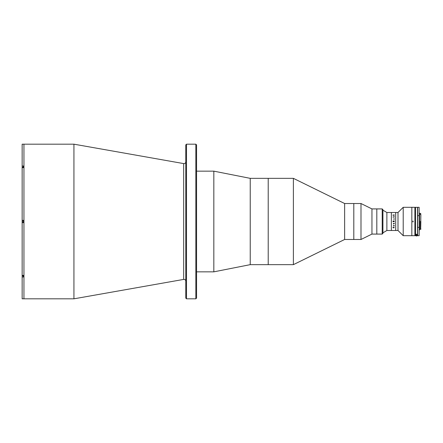 <?xml version="1.0" encoding="UTF-8"?>
<svg xmlns="http://www.w3.org/2000/svg" width="443" height="443" viewBox="0 0 443 443"><rect width="100%" height="100%" fill="white"/><g stroke="black" fill="none" stroke-linecap="round" stroke-linejoin="round"><path stroke-width="0.66" d="M185.778 281.183A1.8 1.8 0 0 0 183.662 279.411L73.937 298.82L73.937 144.18L23.407 144.18M185.778 161.817A1.8 1.8 0 0 1 183.662 163.589L73.937 144.18M195.845 144.18L196.565 144.9L196.565 298.1L195.845 298.82L195.845 144.18L186.497 144.18L186.497 298.82L195.845 298.82M186.497 298.82L185.778 298.1L185.778 144.9L186.497 144.18M73.937 298.82L23.95 298.82L23.95 144.18L23.95 298.82L23.407 298.82M382.204 234.087L382.204 208.913L382.924 209.633L382.924 233.367L382.204 234.087L371.954 234.087L360.995 239.48L344.632 239.48L293.388 264.654L293.388 178.346L250.234 178.346L213.825 171.153L196.565 171.153M293.388 264.654L268.214 264.654L268.214 178.346L268.214 264.654L250.234 264.654L250.234 178.346M344.632 239.48L344.632 203.52L293.388 178.346M360.995 239.48L360.995 203.52L353.802 203.52L353.802 239.48L353.802 203.52L344.632 203.52M371.954 234.087L371.954 208.913L360.995 203.52M382.204 208.913L376.81 208.913L376.81 234.087L376.81 208.913L371.954 208.913M23.407 144.191L22.15 144.191L22.15 166.02L23.407 166.02L23.407 167.648L22.15 167.648L22.15 220.348L23.407 220.348L23.407 222.652L22.15 222.652L22.15 275.352L23.407 275.352L23.407 275.889L22.466 275.889L22.466 275.352M23.407 298.809L22.15 298.809L22.15 276.98L23.407 276.98L23.407 275.352M22.51 222.652L22.51 220.348M22.15 220.348L22.15 222.652L22.15 220.348M22.15 166.02L22.15 167.648M22.15 275.352L22.15 276.98M22.327 220.647L22.327 222.353L22.327 220.647M22.327 221.24L22.327 222.021L22.327 221.24M22.466 167.648L22.466 167.111L23.407 167.111L23.407 167.648M250.234 264.654L213.825 271.847L213.825 171.153M213.825 271.847L196.565 271.847M414.897 235.704L414.897 207.296L414.897 235.704L411.84 235.704L411.84 207.296L403.213 207.296L397.997 212.507L397.997 230.493L386.877 230.493L386.877 212.507L382.924 210.17M386.877 230.493L382.924 232.83M397.997 212.507L391.374 212.507L391.374 230.493L391.374 212.507L386.877 212.507M414.897 207.296L411.84 207.296L411.84 235.704L403.213 235.704L403.213 207.296M397.997 230.493L403.213 235.704M395.688 230.493L395.688 212.507L395.688 230.493M393.312 227.353L393.035 227.591L393.633 227.824L394.226 227.597L393.893 227.353M394.226 227.597L393.916 227.325L394.276 227.602L393.633 227.923L392.98 227.575L393.301 227.325L393.035 227.591M394.226 225.825L393.772 225.587L394.226 225.825M393.683 225.98L393.633 225.498L394.259 225.476L394.065 226.08L393.716 225.587L393.605 226.03L393.417 225.747M393.002 215.215L394.259 214.866L394.259 215.281L393.002 215.281M393.002 217.064L394.259 216.627L394.259 217.136L393.002 217.064M393.556 219.052L394.259 218.731L394.259 219.268L393.556 219.052M393.002 221.267L394.259 220.847L393.628 221.306L394.259 221.356L394.259 221.688L393.002 221.688L393.295 220.919L393.622 221.184L394.259 220.847L393.628 221.306L394.259 221.356M394.148 223.787L393.439 223.986L393.417 223.527L394.259 223.189L394.259 223.499L393.473 223.538L394.148 223.787M394.259 225.476L394.065 226.08L393.716 225.587L393.594 225.93M394.276 227.602L393.633 227.923L392.98 227.37M394.259 221.688L393.002 221.688M393.578 221.417L393.052 221.317L393.578 221.417M393.578 221.306L393.312 221.057L393.052 221.395L393.578 221.306M394.259 215.281L394.204 214.866M394.204 214.988L392.947 215.043M412.782 221.821L413.097 221.949L413.097 221.051L412.782 221.179M413.097 221.051L413.097 221.949L413.097 221.051M420.85 221.539L420.673 229.042L420.85 214.467L420.385 214.545L420.673 213.249L420.385 214.146M419.554 229.302L420.85 229.302L420.85 228.798M417.594 227.17L417.666 235.704L419.144 235.704L419.216 227.17L419.144 207.296L417.666 207.296L417.594 215.83L417.594 207.368L417.594 215.83M419.216 213.066L419.554 213.066L419.554 229.934L419.216 229.934L419.216 221.5M420.673 213.249L420.673 214.146M417.666 215.652L419.144 215.652M419.144 227.348L417.666 227.348M419.216 230.565L419.216 231.279L419.216 230.565M419.216 227.17L419.216 229.934M420.673 221.356L420.385 221.356L420.385 229.042L420.673 229.042M415.512 235.693L415.512 207.296L417.594 207.368L417.594 235.621L415.44 235.621L415.44 207.368L415.44 234.541M415.994 234.314A0.72 0.72 0 0 0 415.8 234.807L415.8 235.526L417.234 235.526L417.234 234.807A0.72 0.72 0 0 0 417.123 234.419M417.234 234.807C416.758 234.004 416.276 234.004 415.8 234.807M417.666 235.704L417.666 207.296M417.594 234.07L417.594 208.958M415.822 235.693A0.991 0.991 0 0 0 417.212 235.693A0.991 0.991 0 0 1 415.822 235.693A0.991 0.991 0 0 0 416.547 235.975M416.503 234.48A0.504 0.504 0 0 0 416.016 235A0.504 0.504 0 0 0 416.531 235.488A0.504 0.504 0 0 0 417.018 234.973A0.504 0.504 0 0 0 416.503 234.48M416.531 235.526A0.537 0.537 0 0 1 415.977 235A0.537 0.537 0 0 1 416.503 234.447A0.537 0.537 0 0 1 417.057 234.967A0.537 0.537 0 0 1 416.531 235.526M183.662 279.411L183.662 163.589M22.466 167.288L22.15 167.288M22.466 275.712L22.15 275.712M417.522 235.693L417.522 207.296M416.996 235.693A0.853 0.853 0 0 1 416.032 235.693M419.554 213.698L420.385 213.698"/></g></svg>
